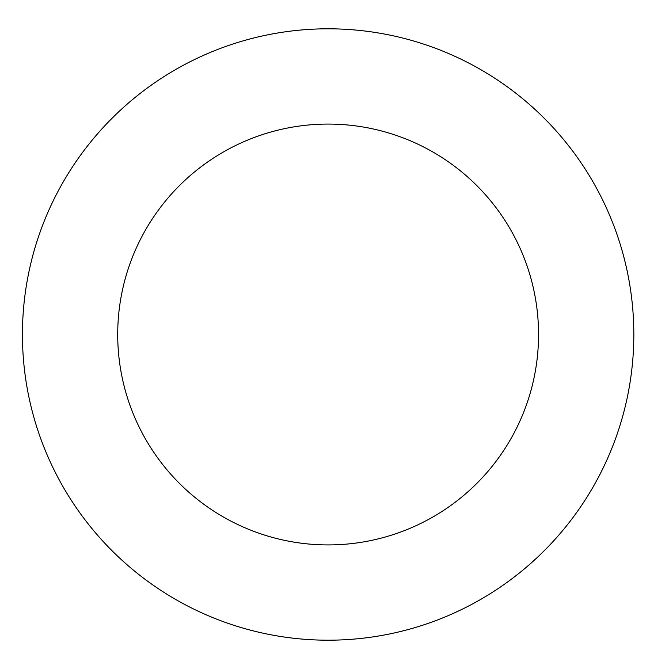 <?xml version="1.0" encoding="UTF-8"?>
<svg xmlns="http://www.w3.org/2000/svg" width="669" height="669" viewBox="0 0 669 669"><rect width="100%" height="100%" fill="white"/><g stroke="black" fill="none" stroke-linecap="round" stroke-linejoin="round"><path stroke-width="1" d="M538.553 334.5A210.417 210.417 0 0 1 222.919 516.727A210.417 210.417 0 0 1 222.919 152.273A210.417 210.417 0 0 1 538.553 334.5M633.827 334.5A305.691 305.691 0 0 1 175.286 599.24A305.691 305.691 0 0 1 175.286 69.76A305.691 305.691 0 0 1 633.827 334.5"/></g></svg>
